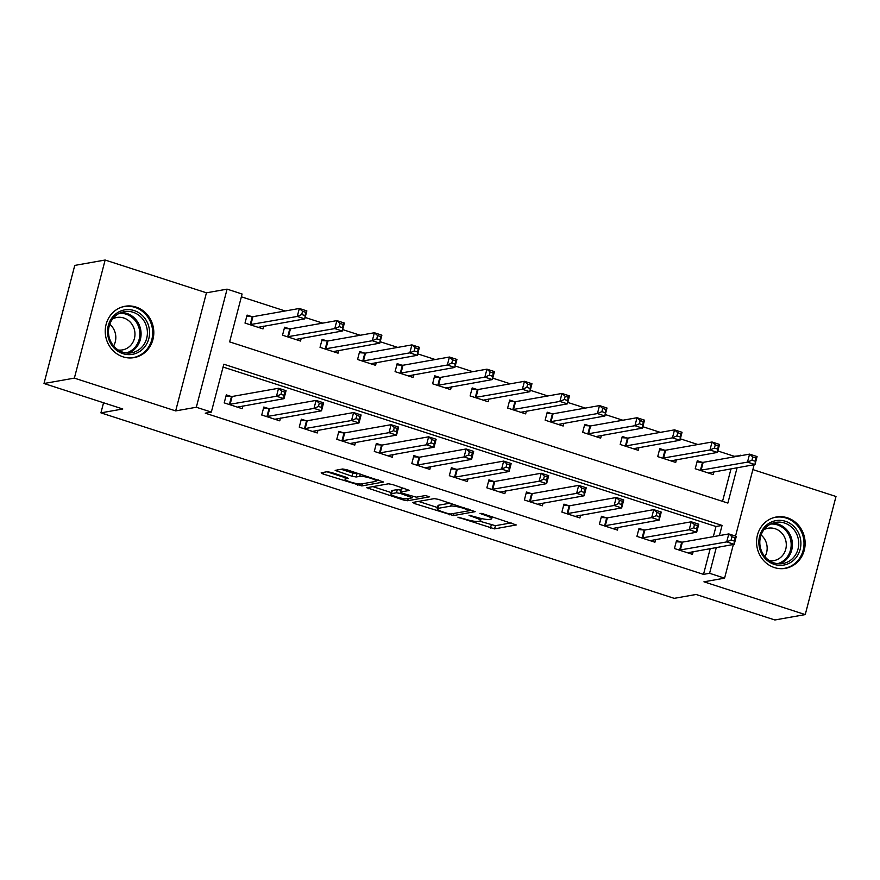 <?xml version="1.0" encoding="UTF-8"?>
<svg xmlns="http://www.w3.org/2000/svg" width="880" height="880" viewBox="0 0 880 880"><rect width="100%" height="100%" fill="white"/><g stroke="black" fill="none" stroke-linecap="round" stroke-linejoin="round"><path stroke-width="1.32" d="M457.908 517.187L494.582 528.88L516.274 524.953L482.988 513.788L479.93 513.359L485.364 515.394A10.505 1.716 -165.4 0 1 491.711 518.716A10.505 1.716 -165.4 0 1 490.974 519.112L489.192 519.431A10.505 1.716 -165.4 0 1 475.948 517.055L468.996 515.229L474.276 517.352A10.505 1.716 -165.4 0 1 480.623 520.674A10.505 1.716 -165.4 0 1 479.886 521.081L478.104 521.4A10.505 1.716 -165.4 0 1 464.86 519.024L457.908 517.187M123.035 356.84A26.081 24.233 80 0 0 134.068 357.621A26.081 24.233 80 0 0 153.791 333.663A26.081 24.233 80 0 0 136.004 307.054A26.081 24.233 80 0 0 124.982 306.273A26.081 24.233 80 0 0 105.248 330.231A26.081 24.233 80 0 0 123.035 356.84M774.367 567.567A26.081 24.233 80 0 0 785.4 568.348A26.081 24.233 80 0 0 805.123 544.401A26.081 24.233 80 0 0 787.336 517.781A26.081 24.233 80 0 0 776.303 517A26.081 24.233 80 0 0 756.58 540.958A26.081 24.233 80 0 0 774.367 567.567M331.353 472.461L327.217 471.713L321.189 472.78L322.949 473.946L361.856 485.936L383.548 482.009L346.797 469.722L342.661 468.985L335.159 470.393L352.022 476.245L356.158 476.993L359.766 476.355A8.778 1.43 -165.4 0 1 369.446 477.906A8.778 1.43 -165.4 0 1 376.134 481.118A8.778 1.43 -165.4 0 1 375.529 481.448L361.394 483.956A8.778 1.43 -165.4 0 1 351.714 482.394A8.778 1.43 -165.4 0 1 345.015 479.193A8.778 1.43 -165.4 0 1 345.631 478.852L348.216 478.313L346.236 477.268L331.353 472.461M44 383.504L74.756 265.408L105.138 260.029L74.371 378.125L44 383.504L122.793 408.991L100.925 412.863L674.212 598.345L696.08 594.473L774.862 619.971L805.244 614.592L703.934 581.812L724.592 578.16L709.588 573.298L703.505 574.376L205.26 413.171L211.332 412.104L196.328 407.242L227.084 289.146L242.099 294.008L229.625 341.88L727.87 503.085L737.088 467.72M74.371 378.125L175.67 410.905L196.328 407.242M412.819 502.425L414.579 503.591L453.475 515.581L475.167 511.654L438.427 499.367L434.28 498.63L412.819 502.425M403.524 500.016L366.773 487.729L388.476 483.802L392.612 484.55L409.475 490.402L400.543 492.063L402.292 493.229L416.295 497.167L425.359 495.561L429.649 496.804L407.66 500.753L403.524 500.016L403.887 498.608M805.244 614.592L836 496.496L752.873 469.601M703.505 574.376L710.226 548.581M713.328 536.668L715.979 526.504L223.069 367.026M681.406 542.135L676.522 540.562L674.443 548.537L692.45 554.367L693.165 551.606M643.885 530.002L639.001 528.418L636.922 536.393L654.929 542.223L655.655 539.462M606.364 517.858L601.48 516.274L599.401 524.26L617.408 530.09L618.134 527.329M568.843 505.725L563.959 504.141L561.88 512.116L579.898 517.946L580.613 515.185M531.333 493.581L526.449 491.997L524.37 499.983L542.377 505.802L543.092 503.052M493.812 481.437L488.928 479.864L486.849 487.839L504.856 493.669L505.571 490.908M456.291 469.304L451.407 467.72L449.328 475.706L467.335 481.525L468.061 478.775M418.77 457.16L413.886 455.587L411.807 463.562L429.814 469.392L430.54 466.631M381.249 445.027L376.365 443.443L374.286 451.429L392.304 457.248L393.019 454.498M343.728 432.883L338.855 431.31L336.776 439.285L354.783 445.115L355.498 442.354M306.218 420.75L301.334 419.166L299.255 427.152L317.262 432.971L317.977 430.221M268.697 408.606L263.813 407.033L261.734 415.008L279.741 420.838L280.467 418.077M231.176 396.473L226.292 394.889L224.213 402.875L242.22 408.694L242.946 405.944M734.118 456.874L734.272 456.291L717.849 450.978M697.873 444.51L680.339 438.834M660.363 432.377L642.818 426.701M622.842 420.233L605.297 414.557M585.321 408.1L567.776 402.424M547.8 395.956L530.255 390.28M510.279 383.812L492.745 378.147M472.769 371.679L455.224 366.003M435.248 359.535L417.703 353.859M397.727 347.402L380.182 341.726M360.206 335.258L342.661 329.582M322.685 323.125L305.151 317.449M285.164 310.981L241.362 296.813M722.535 501.358L731.016 468.798M702.185 462.341L697.301 460.768L695.222 468.743L713.24 474.573L713.955 471.812M664.664 450.208L659.791 448.624L657.712 456.61L675.719 462.429L676.434 459.679M627.154 438.064L622.27 436.491L620.191 444.466L638.198 450.296L638.913 447.535M589.633 425.931L584.749 424.347L582.67 432.322L600.677 438.152L601.392 435.402M552.112 413.787L547.228 412.214L545.149 420.189L563.156 426.019L563.882 423.258M514.591 401.654L509.707 400.07L507.628 408.045L525.646 413.875L526.361 411.125M477.07 389.51L472.197 387.926L470.118 395.912L488.125 401.742L488.84 398.981M439.56 377.377L434.676 375.793L432.597 383.768L450.604 389.598L451.319 386.837M402.039 365.233L397.155 363.649L395.076 371.635L413.083 377.465L413.798 374.704M364.518 353.1L359.634 351.516L357.555 359.491L375.562 365.321L376.288 362.56M326.997 340.956L322.113 339.372L320.034 347.358L338.052 353.177L338.767 350.427M289.476 328.812L284.592 327.239L282.524 335.214L300.531 341.044L301.246 338.283M251.966 316.679L247.082 315.095L245.003 323.081L263.01 328.9L263.725 326.15M103.554 402.765L100.925 412.863M175.67 410.905L206.437 292.809L105.138 260.029M206.437 292.809L227.084 289.146M734.272 456.291L741.466 455.576M719.411 535.59L722.051 525.426L223.806 364.221L211.332 412.104M709.588 573.298L716.298 547.514M754.149 464.695L735.537 536.118M733.359 544.489L724.592 578.16M740.19 455.796L740.344 455.213M715.979 526.504L722.051 525.426M479.523 521.147L495.407 525.69L511.148 522.896M418.539 501.413L437.481 507.54M447.766 513.491L450.67 514.008L469.502 510.675L464.002 508.475A10.505 1.716 -165.4 0 0 450.758 506.11L437.888 508.387A10.505 1.716 -165.4 0 0 437.151 508.794A10.505 1.716 -165.4 0 0 443.498 512.116L447.766 513.491M437.151 508.794L437.987 505.593A10.505 1.716 -165.4 0 1 438.713 505.197L450.164 503.162M391.259 492.591L372.724 486.585M404.349 488.345L401.137 488.994L400.312 492.195M391.501 493.669A8.778 1.43 -165.4 0 0 390.896 493.999A8.778 1.43 -165.4 0 0 397.584 497.2A8.778 1.43 -165.4 0 0 407.264 498.762L412.478 497.761L400.62 493.526L396.484 492.778L391.501 493.669L392.337 490.468A8.778 1.43 -165.4 0 0 391.721 490.809L390.896 493.999M400.84 490.149L397.309 489.588L396.484 492.778M392.337 490.468L397.309 489.588M341.11 469.26L352.847 473.055L358.545 473.517M376.343 480.326L378.422 479.952M326.92 471.768L345.389 477.752M708.356 472.989L754.996 464.552L747.494 462.121L749.573 454.135L703.164 462.352L696.993 461.967M752.785 456.984L749.573 454.135L757.075 456.566L754.996 464.552L755.777 457.952L752.785 456.984L751.949 460.174L754.952 461.142M751.949 460.174L747.494 462.121L700.106 470.327M755.777 457.952L757.075 456.566M676.203 541.761L682.385 542.146L728.794 533.929L736.296 536.36L734.217 544.335L687.566 552.783M734.162 540.936L734.217 544.335L726.715 541.915L728.794 533.929L731.995 536.778L731.17 539.968L734.162 540.936L734.998 537.746L731.995 536.778M679.327 550.121L726.715 541.915L731.17 539.968M736.296 536.36L734.998 537.746M670.835 460.856L717.475 452.408L709.973 449.977L712.052 442.002L665.643 450.219L659.472 449.823M715.264 444.84L712.052 442.002L719.554 444.433L717.475 452.408L718.267 445.819L715.264 444.84L714.428 448.03L717.431 449.009M714.428 448.03L709.973 449.977L662.585 458.183M718.267 445.819L719.554 444.433M633.314 448.712L679.965 440.264L672.452 437.844L674.531 429.858L628.122 438.075L621.951 437.69M677.743 432.707L674.531 429.858L682.044 432.289L679.965 440.264L680.746 433.675L677.743 432.707L676.907 435.897L679.91 436.865M676.907 435.897L672.452 437.844L625.075 446.05M680.746 433.675L682.044 432.289M595.793 436.579L642.444 428.131L634.942 425.7L637.021 417.725L590.612 425.942L584.43 425.546M640.222 420.563L637.021 417.725L644.523 420.156L642.444 428.131L643.225 421.542L640.222 420.563L639.397 423.753L642.389 424.732M639.397 423.753L634.942 425.7L587.554 433.906M643.225 421.542L644.523 420.156M638.693 529.617L644.864 530.013L691.273 521.796L698.775 524.216L696.696 532.202L650.045 540.639M696.652 528.803L696.696 532.202L689.194 529.771L691.273 521.796L694.474 524.634L693.649 527.824L696.652 528.803L697.477 525.602L694.474 524.634M641.806 537.977L689.194 529.771L693.649 527.824M698.775 524.216L697.477 525.602M601.172 517.484L607.343 517.869L653.752 509.652L661.254 512.083L659.175 520.058L612.535 528.506M659.131 516.659L659.175 520.058L651.673 517.638L653.752 509.652L656.953 512.501L656.128 515.691L659.131 516.659L659.956 513.469L656.953 512.501M604.285 525.833L651.673 517.638L656.128 515.691M661.254 512.083L659.956 513.469M563.651 505.34L569.822 505.736L616.231 497.519L623.733 499.939L621.654 507.925L575.014 516.362M621.61 504.526L621.654 507.925L614.152 505.494L616.231 497.519L619.443 500.357L618.607 503.547L621.61 504.526L622.446 501.325L619.443 500.357M566.764 513.7L614.152 505.494L618.607 503.547M623.733 499.939L622.446 501.325M558.272 424.435L604.923 415.987L597.421 413.567L599.5 405.581L553.091 413.798L546.92 413.413M602.701 408.43L599.5 405.581L607.002 408.012L604.923 415.987L605.704 409.398L602.701 408.43L601.876 411.62L604.879 412.588M601.876 411.62L597.421 413.567L550.033 421.773M605.704 409.398L607.002 408.012M526.13 493.207L532.301 493.592L578.71 485.375L586.212 487.806L584.144 495.781L537.493 504.229M584.089 492.382L584.144 495.781L576.631 493.361L578.71 485.375L581.922 488.224L581.086 491.414L584.089 492.382L584.925 489.192L581.922 488.224M529.254 501.556L576.631 493.361L581.086 491.414M586.212 487.806L584.925 489.192M765.138 526.405A22.561 20.977 -100 0 1 794.871 527.472A22.561 20.977 -100 0 1 794.618 559.295A22.561 20.977 -100 0 1 764.885 558.228A22.561 20.977 -100 0 1 765.138 526.405M792.913 558.184A20.889 19.415 80 0 0 796.51 533.742A20.889 19.415 80 0 0 775.632 522.379A20.889 19.415 80 0 0 765.622 527.725A20.889 19.415 80 0 0 762.025 552.167A20.889 19.415 80 0 0 782.914 563.53A20.889 19.415 80 0 0 792.913 558.184M761.101 534.996A16.456 15.29 -100 0 1 764.94 556.677M763.994 529.628A16.456 15.29 -100 0 1 768.108 528.22A16.456 15.29 -100 0 1 784.553 537.174A16.456 15.29 -100 0 1 781.726 556.413A16.456 15.29 -100 0 1 773.839 560.626A16.456 15.29 -100 0 1 769.505 560.725M781.088 568.7A25.905 24.079 80 0 0 784.399 568.359A25.905 24.079 80 0 0 796.796 561.737A25.905 24.079 80 0 0 801.262 531.432A25.905 24.079 80 0 0 775.357 517.341A25.905 24.079 80 0 0 772.145 518.155M122.936 353.661A22.561 20.977 -100 0 1 108.295 325.567A22.561 20.977 -100 0 1 134.167 310.574A22.561 20.977 -100 0 1 148.808 338.668A22.561 20.977 -100 0 1 122.936 353.661M133.144 312.279A20.889 19.415 80 0 0 124.3 311.652A20.889 19.415 80 0 0 108.493 330.847A20.889 19.415 80 0 0 122.749 352.176A20.889 19.415 80 0 0 131.582 352.803A20.889 19.415 80 0 0 147.389 333.608A20.889 19.415 80 0 0 133.144 312.279M112.673 318.89A16.456 15.29 -100 0 1 116.776 317.493A16.456 15.29 -100 0 1 123.739 317.988A16.456 15.29 -100 0 1 134.959 334.785A16.456 15.29 -100 0 1 122.518 349.899A16.456 15.29 -100 0 1 118.173 349.987M129.767 357.962A25.905 24.079 80 0 0 133.067 357.632A25.905 24.079 80 0 0 152.669 333.828A25.905 24.079 80 0 0 134.992 307.384A25.905 24.079 80 0 0 124.036 306.603A25.905 24.079 80 0 0 120.824 307.428M109.769 324.269A16.456 15.29 -100 0 1 113.608 345.939M520.762 412.291L567.402 403.854L559.9 401.423L561.979 393.448L515.57 401.665L509.399 401.269M565.191 396.286L561.979 393.448L569.481 395.879L567.402 403.854L568.183 397.265L565.191 396.286L564.355 399.476L567.358 400.455M564.355 399.476L559.9 401.423L512.512 409.629M568.183 397.265L569.481 395.879M483.241 400.158L529.881 391.71L522.379 389.29L524.458 381.304L478.049 389.521L471.878 389.136M527.67 384.153L524.458 381.304L531.96 383.735L529.881 391.71L530.673 385.121L527.67 384.153L526.834 387.343L529.837 388.311M526.834 387.343L522.379 389.29L474.991 397.485M530.673 385.121L531.96 383.735M445.72 388.014L492.371 379.577L484.858 377.146L486.937 369.171L440.528 377.388L434.357 376.992M490.149 372.009L486.937 369.171L494.45 371.591L492.371 379.577L493.152 372.977L490.149 372.009L489.313 375.199L492.316 376.178M489.313 375.199L484.858 377.146L437.481 385.352M493.152 372.977L494.45 371.591M408.199 375.881L454.85 367.433L447.348 365.013L449.427 357.027L403.018 365.244L396.836 364.859M452.628 359.876L449.427 357.027L456.929 359.458L454.85 367.433L455.631 360.844L452.628 359.876L451.803 363.066L454.795 364.034M451.803 363.066L447.348 365.013L399.96 373.208M455.631 360.844L456.929 359.458M370.678 363.737L417.329 355.3L409.827 352.869L411.906 344.894L365.497 353.111L359.326 352.715M415.107 347.732L411.906 344.894L419.408 347.314L417.329 355.3L418.11 348.7L415.107 347.732L414.282 350.922L417.285 351.901M414.282 350.922L409.827 352.869L362.439 361.075M418.11 348.7L419.408 347.314M488.609 481.063L494.791 481.459L541.2 473.242L548.702 475.662L546.623 483.648L499.972 492.085M546.568 480.238L546.623 483.648L539.121 481.217L541.2 473.242L544.401 476.08L543.565 479.27L546.568 480.238L547.404 477.048L544.401 476.08M491.733 489.423L539.121 481.217L543.565 479.27M548.702 475.662L547.404 477.048M451.099 468.93L457.27 469.315L503.679 461.098L511.181 463.529L509.102 471.504L462.451 479.952M509.058 468.105L509.102 471.504L501.6 469.084L503.679 461.098L506.88 463.947L506.055 467.137L509.058 468.105L509.883 464.915L506.88 463.947M454.212 477.279L501.6 469.084L506.055 467.137M511.181 463.529L509.883 464.915M413.578 456.786L419.749 457.182L466.158 448.965L473.66 451.385L471.581 459.371L424.941 467.808M471.537 455.961L471.581 459.371L464.079 456.94L466.158 448.965L469.359 451.803L468.534 454.993L471.537 455.961L472.362 452.771L469.359 451.803M416.691 465.146L464.079 456.94L468.534 454.993M473.66 451.385L472.362 452.771M376.057 444.653L382.228 445.038L428.637 436.821L436.139 439.252L434.06 447.227L387.42 455.675M434.016 443.828L434.06 447.227L426.558 444.796L428.637 436.821L431.849 439.659L431.013 442.86L434.016 443.828L434.852 440.638L431.849 439.659M379.17 453.002L426.558 444.796L431.013 442.86M436.139 439.252L434.852 440.638M338.536 432.509L344.707 432.894L391.116 424.688L398.618 427.108L396.55 435.094L349.899 443.531M396.495 431.684L396.55 435.094L389.037 432.663L391.116 424.688L394.328 427.526L393.492 430.716L396.495 431.684L397.331 428.494L394.328 427.526M341.66 440.869L389.037 432.663L393.492 430.716M398.618 427.108L397.331 428.494M333.168 351.604L379.808 343.156L372.306 340.736L374.385 332.75L327.976 340.967L321.805 340.582M377.597 335.599L374.385 332.75L381.887 335.181L379.808 343.156L380.589 336.567L377.597 335.599L376.761 338.789L379.764 339.757M376.761 338.789L372.306 340.736L324.918 348.931M380.589 336.567L381.887 335.181M301.015 420.376L307.197 420.761L353.606 412.544L361.108 414.975L359.029 422.95L312.378 431.398M358.974 419.551L359.029 422.95L351.527 420.519L353.606 412.544L356.807 415.382L355.971 418.583L358.974 419.551L359.81 416.361L356.807 415.382M304.139 428.725L351.527 420.519L355.971 418.583M361.108 414.975L359.81 416.361M295.647 339.46L342.287 331.023L334.785 328.592L336.864 320.617L290.455 328.834L284.284 328.438M340.076 323.455L336.864 320.617L344.366 323.037L342.287 331.023L343.079 324.423L340.076 323.455L339.24 326.645L342.243 327.613M339.24 326.645L334.785 328.592L287.397 336.798M343.079 324.423L344.366 323.037M263.505 408.232L269.676 408.617L316.085 400.4L323.587 402.831L321.508 410.817L274.857 419.254M321.464 407.407L321.508 410.817L314.006 408.386L316.085 400.4L319.286 403.249L318.461 406.439L321.464 407.407L322.289 404.217L319.286 403.249M266.618 416.592L314.006 408.386L318.461 406.439M323.587 402.831L322.289 404.217M258.126 327.327L304.777 318.879L297.264 316.448L299.343 308.473L252.934 316.69L246.763 316.305M302.555 311.322L299.343 308.473L306.856 310.904L304.777 318.879L305.558 312.29L302.555 311.322L301.719 314.512L304.722 315.48M301.719 314.512L297.264 316.448L249.887 324.654M305.558 312.29L306.856 310.904M225.984 396.099L232.155 396.484L278.564 388.267L286.066 390.698L283.987 398.673L237.347 407.121M283.943 395.274L283.987 398.673L276.485 396.242L278.564 388.267L281.765 391.105L280.94 394.306L283.943 395.274L284.768 392.084L281.765 391.105M229.097 404.448L276.485 396.242L280.94 394.306M286.066 390.698L284.768 392.084M459.316 517.319L459.14 518.012M481.492 513.392L481.316 514.085M470.404 515.361L470.228 516.043M474.474 516.582L474.276 517.352M485.562 514.624L485.364 515.394M495.407 525.69L494.582 528.88M491.271 524.942L490.435 528.132M454.047 513.414L453.475 515.581M449.57 513.942L449.339 514.833M414.975 502.04L414.579 503.591M468.479 509.091L468.281 509.861M464.211 507.705L464.002 508.475M451.418 503.569L450.758 506.11M438.713 505.197L437.888 508.387M369.16 487.223L368.764 488.763M401.368 488.873L400.543 492.063M408.232 498.597L407.66 500.753M410.696 495.946L410.487 496.716M400.851 492.657L400.62 493.526M346.06 477.213L345.631 478.852M360.349 474.111L359.766 476.355M356.983 473.792L356.158 476.993M352.847 473.055L352.022 476.245M337.546 469.887L337.139 471.438M362.417 483.769L361.856 485.936M358.072 483.802L357.709 485.188M323.356 472.395L322.949 473.946M703.164 462.352L701.085 470.338M702.493 462.363L700.414 470.349M679.635 550.143L681.714 542.157M680.306 550.132L682.385 542.146M665.643 450.219L663.564 458.194M664.972 450.23L662.893 458.205M628.122 438.075L626.054 446.061M627.462 438.086L625.383 446.072M590.612 425.942L588.533 433.917M589.941 425.953L587.862 433.928M642.114 537.999L644.193 530.024M642.785 537.988L644.864 530.013M604.593 525.855L606.672 517.88M605.264 525.855L607.343 517.869M567.072 513.722L569.151 505.747M567.743 513.711L569.822 505.736M553.091 413.798L551.012 421.784M552.42 413.809L550.341 421.795M529.551 501.578L531.63 493.603M530.222 501.567L532.301 493.592M772.508 523.226A20.889 19.415 -100 0 1 790.878 536.448A20.889 19.415 -100 0 1 786.588 559.306A20.889 19.415 -100 0 1 779.702 563.805M777.612 563.684A20.207 18.777 80 0 0 785.543 558.91A20.207 18.777 80 0 0 789.415 536.151A20.207 18.777 80 0 0 770.594 524.062M121.187 312.499A20.889 19.415 -100 0 1 126.808 313.401A20.889 19.415 -100 0 1 141.064 332.992A20.889 19.415 -100 0 1 128.37 353.078M126.28 352.946A20.207 18.777 80 0 0 139.843 333.828A20.207 18.777 80 0 0 126.038 314.16A20.207 18.777 80 0 0 119.273 313.335M515.57 401.665L513.491 409.64M514.899 401.676L512.82 409.651M478.049 389.521L475.97 397.507M477.378 389.532L475.299 397.518M440.528 377.388L438.449 385.363M439.857 377.399L437.789 385.374M403.018 365.244L400.939 373.23M402.347 365.255L400.268 373.23M365.497 353.111L363.418 361.086M364.826 353.122L362.747 361.097M492.041 489.445L494.12 481.459M492.712 489.434L494.791 481.459M454.52 477.301L456.599 469.326M455.191 477.29L457.27 469.315M416.999 465.168L419.078 457.182M417.67 465.157L419.749 457.182M379.478 453.024L381.557 445.049M380.149 453.013L382.228 445.038M341.957 440.891L344.036 432.905M342.628 440.88L344.707 432.894M327.976 340.967L325.897 348.942M327.305 340.978L325.226 348.953M304.447 428.747L306.526 420.772M305.118 428.736L307.197 420.761M290.455 328.834L288.376 336.809M289.784 328.834L287.705 336.82M266.926 416.614L269.005 408.628M267.597 416.603L269.676 408.617M252.934 316.69L250.855 324.665M252.263 316.701L250.195 324.676M229.405 404.47L231.484 396.495M230.076 404.459L232.155 396.484M481.195 518.496L480.623 520.674M492.217 516.769L491.711 518.716M469.931 509.564L469.667 510.587M412.775 496.606L412.478 497.761M345.576 477.059L345.015 479.193M376.596 479.358L376.134 481.118M784.399 568.359L782.672 568.667M775.357 517.341L773.63 517.638M133.067 357.632L131.34 357.94M124.036 306.603L122.309 306.911"/></g></svg>
